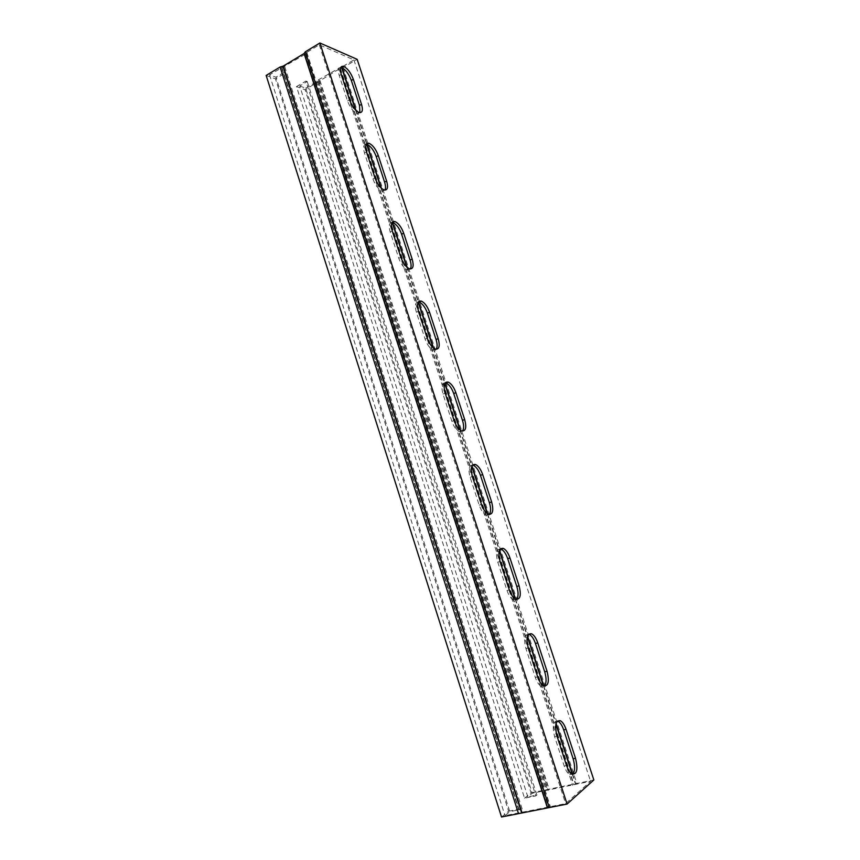 <?xml version="1.0" encoding="UTF-8"?>
<svg xmlns="http://www.w3.org/2000/svg" width="860" height="860" viewBox="0 0 860 860"><rect width="100%" height="100%" fill="white"/><g stroke="black" fill="none" stroke-linecap="round" stroke-linejoin="round"><path stroke-width="0.64" stroke-dasharray="4.3 3.22" d="M296.496 86.591L305.88 81.066L535.887 795.887L524.557 798.198L296.496 86.591L305.117 89.752L340.087 68.445L343.097 67.542L357.169 59.329M524.557 798.198L531.072 792.888L305.117 89.752M266.149 75.444L275.469 78.873L285.015 73.154L520.203 808.905L519.117 809.808L509.819 811.657L275.91 77.196L283.563 72.606L519.117 809.808M501.531 817L508.615 811.216L275.469 78.873M305.88 81.066L307.246 81.582L299.742 85.989L527.846 796.897L532.286 793.253L590.573 781.288L565.633 803.627L504.992 815.613L509.819 811.657M299.742 85.989L305.623 88.171L532.286 793.253M307.246 81.582L536.909 795.038L527.846 796.897M343.022 66.284L353.922 59.899L319.307 44.838L306.805 52.374L305.547 54.116L269.546 74.841L275.91 77.196M269.546 74.841L504.992 815.613M508.615 811.216L520.203 808.905M531.072 792.888L593.851 779.966M305.623 88.171L317.318 81.324L318.533 79.754L340.969 67.134M319.307 44.838L565.633 803.627M353.922 59.899L590.573 781.288M557.409 721.045C553.098 721.411 552.163 726.614 554.614 736.644L564.203 766.077C565.719 770.506 567.578 773.355 569.771 774.602L572.696 774.301M500.305 548.884C496.446 549.293 495.607 553.722 497.779 562.171L507.013 590.508C508.722 595.432 510.883 598.56 513.474 599.914L516.505 599.474M445.19 382.786C441.814 383.162 441.083 386.914 443.007 394.052L451.909 421.368C453.865 426.85 456.37 430.322 459.412 431.774L462.433 431.139M392.042 222.396C389.118 222.697 388.494 225.879 390.193 231.942L398.782 258.29C401.05 264.428 403.931 268.266 407.436 269.825L410.285 268.986M340.807 67.424C338.26 67.617 337.733 70.316 339.238 75.54L347.526 100.964C350.149 107.812 353.428 112.058 357.362 113.703L359.91 112.671M366.188 144.254C363.457 144.501 362.898 147.425 364.489 153.048L372.928 178.934C375.358 185.416 378.443 189.458 382.173 191.06L384.882 190.114M418.379 301.892C415.229 302.236 414.563 305.698 416.358 312.266L425.098 339.087C427.205 344.892 429.903 348.547 433.171 350.052L436.127 349.31M472.495 465.099C468.883 465.496 468.098 469.581 470.14 477.343L479.203 505.164C481.041 510.356 483.363 513.646 486.169 515.054L489.211 514.516M528.61 634.186C524.514 634.583 523.622 639.388 525.933 648.591L535.339 677.465C536.952 682.13 538.951 685.119 541.338 686.409L544.326 686.054M285.015 73.154L283.563 72.606M535.887 795.887L536.909 795.038M281.585 67.585L519.634 812.721M343.097 67.542L576.866 783.46M317.318 81.324L546.38 790.361M318.651 81.84L547.369 789.534M341.85 67.166L342.043 67.757M355.965 110.413L366.779 143.555M381.367 188.243L392.386 221.977M407.231 267.471L418.433 301.806M433.558 348.128L444.964 383.087M460.358 430.258L471.979 465.862M487.663 513.893L499.499 550.153M515.462 599.076L527.524 636.024M543.789 685.861L556.076 723.496M572.653 774.29L575.91 784.298M306.805 52.374L550.368 806.648M557.011 736.106L554.614 736.644M566.611 765.561L564.203 766.077M500.068 561.451L497.779 562.171M509.313 589.82L507.013 590.508M445.2 393.171L443.007 394.052M454.112 420.508L451.909 421.368M392.289 230.91L390.193 231.942M400.889 257.28L398.782 258.29M341.248 74.368L339.238 75.54M349.547 99.814L347.526 100.964M366.543 151.951L364.489 153.048M374.992 177.848L372.928 178.934M418.508 311.309L416.358 312.266M427.259 338.163L425.098 339.087M472.377 476.537L470.14 477.343M481.46 504.379L479.203 505.164M528.266 647.956L525.933 648.591M537.693 676.863L535.339 677.465M281.908 67.489L519.988 812.603M284.724 66.65L522.998 811.582M305.547 54.116L548.368 806.562M306.665 52.557L550.153 806.637M355.449 109.897L366.51 143.803M380.862 187.77L392.128 222.278M406.726 267.03L418.196 302.161M433.064 347.73L444.738 383.495M459.874 429.892L471.764 466.324M487.19 513.571L499.294 550.679M515 598.807L527.341 636.604M543.337 685.635L555.904 724.141M572.212 774.107L575.576 784.406M338.775 67.897L572.685 785.384M318.533 79.754L548.25 790.394M317.447 81.162L546.573 790.361M340.399 68.349L573.975 784.438M340.087 68.445L573.631 784.546M319.866 80.27L549.25 789.566M319.737 80.431L549.045 789.555M572.179 774.086L569.771 774.602M515.774 599.237L513.474 599.914M461.616 430.935L459.412 431.774M409.543 268.836L407.436 269.825M359.383 112.585L357.362 113.703M384.237 189.995L382.173 191.06M435.332 349.128L433.171 350.052M488.426 514.291L486.169 515.054M543.692 685.818L541.338 686.409"/><path stroke-width="1.29" d="M518.526 813.646L501.531 817L266.149 75.444L280.113 67.016L518.526 813.646L567.073 804.057L319.898 43L305.354 51.772L304.107 53.514L283.262 66.091L280.113 67.016M567.073 804.057L593.851 779.966L357.169 59.329L319.898 43M557.011 736.106C554.496 725.421 555.603 720.282 560.333 720.712C562.601 721.97 564.504 724.851 566.063 729.366L575.512 758.262C578.113 769.152 577.006 774.43 572.179 774.086C569.997 772.839 568.137 770.001 566.611 765.561L557.011 736.106M500.068 561.451C497.8 552.228 498.886 547.874 503.315 548.39C505.992 549.755 508.206 552.937 509.958 557.946L519.074 585.8C521.418 595.228 520.311 599.699 515.774 599.237C513.183 597.883 511.033 594.744 509.313 589.82L500.068 561.451M445.2 393.171C443.169 385.291 444.168 381.603 448.167 382.087C451.296 383.56 453.865 387.086 455.875 392.676L464.669 419.54C466.765 427.613 465.744 431.419 461.616 430.935C458.584 429.473 456.079 426.001 454.112 420.508L445.2 393.171M392.289 230.91C390.494 224.245 391.343 221.106 394.826 221.493C398.427 223.073 401.383 226.986 403.695 233.221L412.176 259.139C414.036 265.998 413.165 269.234 409.543 268.836C406.049 267.277 403.157 263.429 400.889 257.28L392.289 230.91M341.248 74.368C339.668 68.768 340.345 66.091 343.269 66.328C347.3 68.015 350.654 72.337 353.32 79.281L361.512 104.318C363.146 110.091 362.436 112.853 359.383 112.585C355.449 110.919 352.17 106.672 349.547 99.814L341.248 74.368M366.543 151.951C364.855 145.834 365.618 142.932 368.832 143.254C372.649 144.878 375.798 148.995 378.292 155.585L386.624 181.051C388.376 187.351 387.581 190.329 384.237 189.995C380.518 188.383 377.433 184.341 374.992 177.848L366.543 151.951M418.508 311.309C416.595 304.053 417.519 300.656 421.271 301.097C424.636 302.623 427.398 306.343 429.559 312.244L438.191 338.625C440.169 346.075 439.213 349.579 435.332 349.128C432.064 347.623 429.377 343.968 427.259 338.163L418.508 311.309M472.377 476.537C470.237 468.001 471.28 463.991 475.515 464.507C478.407 465.926 480.804 469.281 482.675 474.569L491.63 501.917C493.844 510.657 492.769 514.774 488.426 514.291C485.62 512.883 483.298 509.582 481.46 504.379L472.377 476.537M528.266 647.956C525.879 638.023 526.986 633.293 531.587 633.777C534.049 635.088 536.102 638.12 537.747 642.861L547.035 671.23C549.497 681.378 548.39 686.237 543.692 685.818C541.306 684.517 539.306 681.529 537.693 676.863L528.266 647.956M572.696 774.301C575.061 771.248 575.211 766.067 573.136 758.778L563.698 729.904C562.15 725.399 560.236 722.518 557.968 721.26L557.409 721.045M516.505 599.474C518.483 596.894 518.591 592.562 516.806 586.488L507.701 558.656C505.949 553.657 503.734 550.475 501.058 549.121L500.305 548.884M462.433 431.139C463.981 428.957 464.002 425.367 462.487 420.379L453.714 393.547C451.704 387.967 449.135 384.441 445.996 382.969L445.19 382.786M410.285 268.986C411.413 267.127 411.349 264.181 410.091 260.128L401.62 234.232C399.309 227.997 396.352 224.095 392.751 222.525L392.042 222.396M359.91 112.671L359.512 105.436L351.332 80.431C348.665 73.487 345.312 69.176 341.28 67.499L340.807 67.424M384.882 190.114C385.817 188.404 385.721 185.738 384.581 182.105L376.261 156.66C373.777 150.081 370.617 145.974 366.79 144.351L366.188 144.254M436.127 349.31C437.46 347.3 437.439 344.043 436.052 339.539L427.441 313.18C425.281 307.289 422.518 303.58 419.153 302.053L418.379 301.892M489.211 514.516C490.985 512.141 491.049 508.195 489.404 502.681L480.46 475.354C478.59 470.076 476.204 466.733 473.301 465.314L472.495 465.099M544.326 686.054C546.509 683.249 546.637 678.508 544.713 671.832L535.447 643.495C533.802 638.754 531.738 635.723 529.276 634.422L528.61 634.186M341.85 67.166L343.022 66.284M340.969 67.134L341.56 67.338M342.043 67.757L355.965 110.413M366.779 143.555L367.005 144.233M367.069 144.437L381.367 188.243M392.386 221.977L407.231 267.471M418.433 301.806L433.558 348.128M444.964 383.087L460.358 430.258M471.979 465.862L487.663 513.893M499.499 550.153L515.462 599.076M527.524 636.024L543.789 685.861M556.076 723.496L572.653 774.29M305.354 51.772L549.314 807.572M566.063 729.366L563.698 729.904M575.512 758.262L573.136 758.778M509.958 557.946L507.701 558.656M519.074 585.8L516.806 586.488M455.875 392.676L453.714 393.547M464.669 419.54L462.487 420.379M403.695 233.221L401.62 234.232M412.176 259.139L410.091 260.128M353.32 79.281L351.332 80.431M361.512 104.318L359.512 105.436M378.292 155.585L376.261 156.66M386.624 181.051L384.581 182.105M429.559 312.244L427.441 313.18M438.191 338.625L436.052 339.539M482.675 474.569L480.46 475.354M491.63 501.917L489.404 502.681M537.747 642.861L535.447 643.495M547.035 671.23L544.713 671.832M341.646 67.607L355.449 109.897M366.51 143.803L380.862 187.77M392.128 222.278L406.726 267.03M418.196 302.161L433.064 347.73M444.738 383.495L459.874 429.892M471.764 466.324L487.19 513.571M499.294 550.679L515 598.807M527.341 636.604L543.337 685.635M555.904 724.141L572.212 774.107M282.929 66.188L521.547 812.625M283.262 66.091L521.902 812.507M304.107 53.514L547.315 807.486M304.236 53.331L547.519 807.497M560.333 720.712L557.968 721.26M503.315 548.39L501.058 549.121M448.167 382.087L445.996 382.969M394.826 221.493L392.751 222.525M343.269 66.328L341.28 67.499M368.832 143.254L366.79 144.351M421.271 301.097L419.153 302.053M475.515 464.507L473.301 465.314M531.587 633.777L529.276 634.422"/></g></svg>
